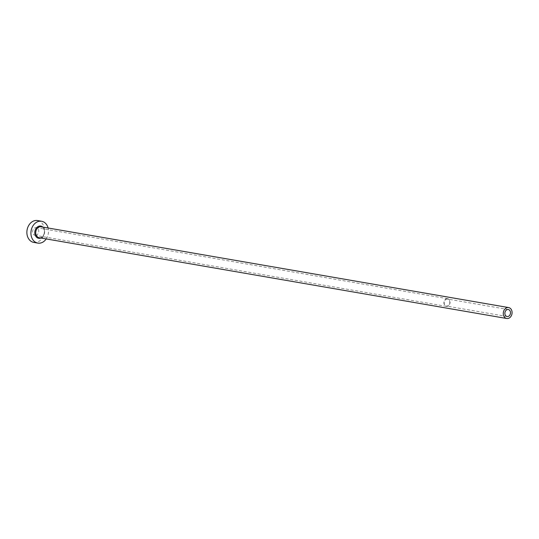 <?xml version="1.0" encoding="UTF-8"?>
<svg xmlns="http://www.w3.org/2000/svg" width="539" height="539" viewBox="0 0 539 539"><rect width="100%" height="100%" fill="white"/><g stroke="black" fill="none" stroke-linecap="round" stroke-linejoin="round"><path stroke-width="0.4" stroke-dasharray="2.69 2.02" d="M447.141 299.017A3.551 2.789 99.8 0 0 444.21 302.359A3.551 2.789 99.8 0 0 446.393 306.044A3.551 2.789 99.8 0 0 446.858 306.071A3.551 2.789 99.8 0 0 449.796 302.729A3.551 2.789 99.8 0 0 447.606 299.051A3.551 2.789 99.8 0 0 447.141 299.017M35.52 235.341A3.881 3.052 -80.2 0 1 35.015 235.307A3.881 3.052 -80.2 0 1 32.623 231.278A3.881 3.052 -80.2 0 1 35.83 227.626A3.881 3.052 -80.2 0 1 36.335 227.66A3.881 3.052 -80.2 0 1 38.734 231.682A3.881 3.052 -80.2 0 1 35.52 235.341M447.154 298.687A3.881 3.052 99.8 0 0 443.947 302.345A3.881 3.052 99.8 0 0 446.339 306.368A3.881 3.052 99.8 0 0 446.844 306.401A3.881 3.052 99.8 0 0 450.052 302.75A3.881 3.052 99.8 0 0 447.66 298.721A3.881 3.052 99.8 0 0 447.154 298.687M46.226 238.932A11.09 8.725 99.8 0 0 48.112 228.004M33.789 242.409A11.09 8.725 99.8 0 0 35.23 242.503A11.09 8.725 99.8 0 0 44.4 232.06A11.09 8.725 99.8 0 0 37.562 220.552M39.185 237.712A5.545 4.366 99.8 0 0 39.906 237.76A5.545 4.366 99.8 0 0 44.488 232.538A5.545 4.366 99.8 0 0 41.072 226.784C47.6 229.627 43.389 237.894 39.852 237.76L39.185 237.712M42.837 227.094A6.212 4.885 -80.2 0 1 44.535 233.016A6.212 4.885 -80.2 0 1 40.944 238.022M507.084 316.528L446.393 306.044M446.339 306.368L35.015 235.307M447.66 298.721L36.335 227.66M508.29 309.534L447.606 299.051"/><path stroke-width="0.81" d="M507.826 309.501A3.551 2.789 99.8 0 0 504.895 312.842A3.551 2.789 99.8 0 0 507.084 316.528A3.551 2.789 99.8 0 0 507.543 316.555A3.551 2.789 99.8 0 0 510.48 313.213A3.551 2.789 99.8 0 0 508.29 309.534A3.551 2.789 99.8 0 0 507.826 309.501M507.469 318.542A5.545 4.366 99.8 0 0 512.05 313.314A5.545 4.366 99.8 0 0 508.634 307.567A5.545 4.366 99.8 0 0 507.906 307.52A5.545 4.366 99.8 0 0 503.325 312.741A5.545 4.366 99.8 0 0 506.741 318.495A5.545 4.366 99.8 0 0 507.469 318.542M48.112 228.004A11.09 8.725 99.8 0 0 41.611 221.253A11.09 8.725 99.8 0 0 40.162 221.158A11.09 8.725 99.8 0 0 30.992 231.608A11.09 8.725 99.8 0 0 37.831 243.109A11.09 8.725 99.8 0 0 39.28 243.204A11.09 8.725 99.8 0 0 46.226 238.932M41.611 221.253L37.562 220.552A11.09 8.725 99.8 0 0 36.12 220.458A11.09 8.725 99.8 0 0 26.95 230.908A11.09 8.725 99.8 0 0 33.789 242.409L37.831 243.109M40.944 238.022A6.212 4.885 -80.2 0 1 39.475 238.353A6.212 4.885 -80.2 0 1 34.799 232.37A6.212 4.885 -80.2 0 1 39.967 226.009A6.212 4.885 -80.2 0 1 42.837 227.094M508.634 307.567L41.072 226.784A5.545 4.366 99.8 0 0 40.351 226.737A5.545 4.366 99.8 0 0 35.763 231.965A5.545 4.366 99.8 0 0 39.185 237.712L506.741 318.495"/></g></svg>
